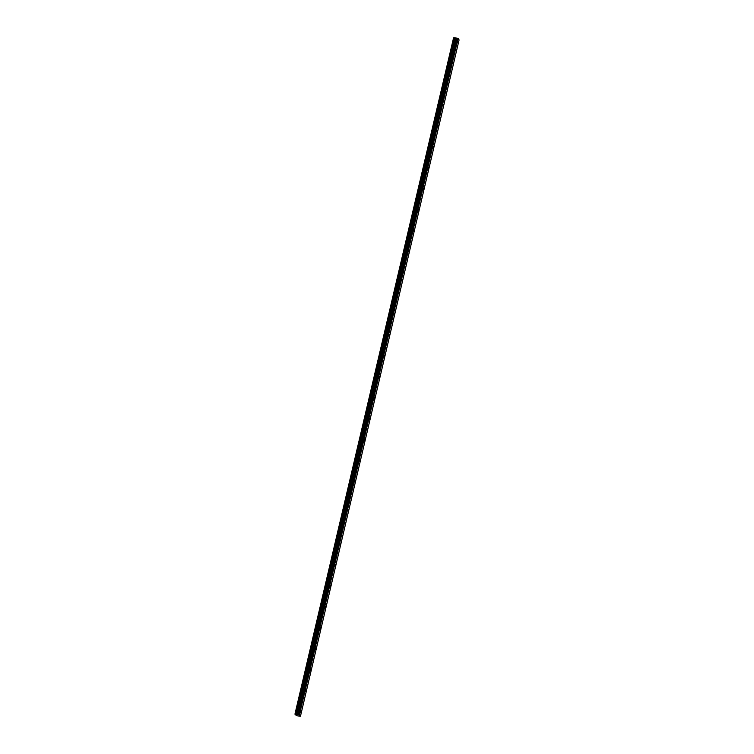 <?xml version="1.0" encoding="UTF-8"?>
<svg xmlns="http://www.w3.org/2000/svg" width="754" height="754" viewBox="0 0 754 754"><rect width="100%" height="100%" fill="white"/><g stroke="black" fill="none" stroke-linecap="round" stroke-linejoin="round"><path stroke-width="1.13" d="M457.923 42.893L457.885 41.819L457.923 42.893M300.921 712.266L300.884 711.192L300.921 712.266M305.832 691.352L305.794 690.268L305.832 691.352M310.733 670.429L310.695 669.354L310.733 670.429M315.643 649.514L315.606 648.44L315.643 649.514M320.544 628.591L320.507 627.516L320.544 628.591M325.455 607.677L325.417 606.602L325.455 607.677M330.356 586.763L330.318 585.679L330.356 586.763M335.266 565.839L335.228 564.765L335.266 565.839M340.177 544.925L340.139 543.851L340.177 544.925M345.078 524.002L345.04 522.927L345.078 524.002M349.988 503.088L349.95 502.013L349.988 503.088M354.889 482.164L354.851 481.09L354.889 482.164M359.799 461.25L359.762 460.176L359.799 461.25M364.7 440.336L364.663 439.262L364.7 440.336M369.611 419.413L369.573 418.338L369.611 419.413M374.512 398.498L374.474 397.424L374.512 398.498M379.422 377.575L379.385 376.5L379.422 377.575M384.333 356.661L384.295 355.586L384.333 356.661M389.234 335.747L389.196 334.672L389.234 335.747M394.144 314.823L394.106 313.749L394.144 314.823M399.045 293.909L399.007 292.835L399.045 293.909M403.956 272.986L403.918 271.911L403.956 272.986M408.857 252.072L408.819 250.997L408.857 252.072M413.767 231.158L413.729 230.074L413.767 231.158M418.668 210.234L418.63 209.16L418.668 210.234M423.578 189.32L423.541 188.246L423.578 189.32M428.489 168.396L428.451 167.322L428.489 168.396M433.39 147.482L433.352 146.408L433.39 147.482M438.3 126.568L438.262 125.484L438.3 126.568M443.201 105.645L443.163 104.57L443.201 105.645M448.112 84.731L448.074 83.656L448.112 84.731M453.013 63.807L452.975 62.733L453.013 63.807M453.644 37.785L295.002 714.132L453.974 37.757M299.423 714.735L458.055 38.397L459.082 39.915L300.45 716.262L299.159 714.632L457.791 38.294L454.558 37.785L295.992 714.17L454.634 37.823M294.955 714.132L453.588 37.785M454.031 37.7L295.351 714.057L454.031 37.7L454.558 37.785M457.791 38.294L299.376 714.726M294.918 714.132L296.492 715.678L300.45 716.262M457.753 38.275L299.159 714.632M299.112 714.622L298.452 714.509L457.094 38.171M457.028 38.162L298.452 714.509M298.386 714.509L296.624 714.396L455.265 38.049M455.19 38.03L296.624 714.396M296.548 714.377L295.992 714.17M295.917 714.132L295.398 714.047M295.002 714.132L453.983 37.709M454.191 37.7L295.559 714.047M295.719 714.076L454.36 37.728M296.765 714.443L455.397 38.096M456.453 38.266L297.811 714.613M297.877 714.613L456.519 38.266M296.68 714.424L455.312 38.077"/></g></svg>
